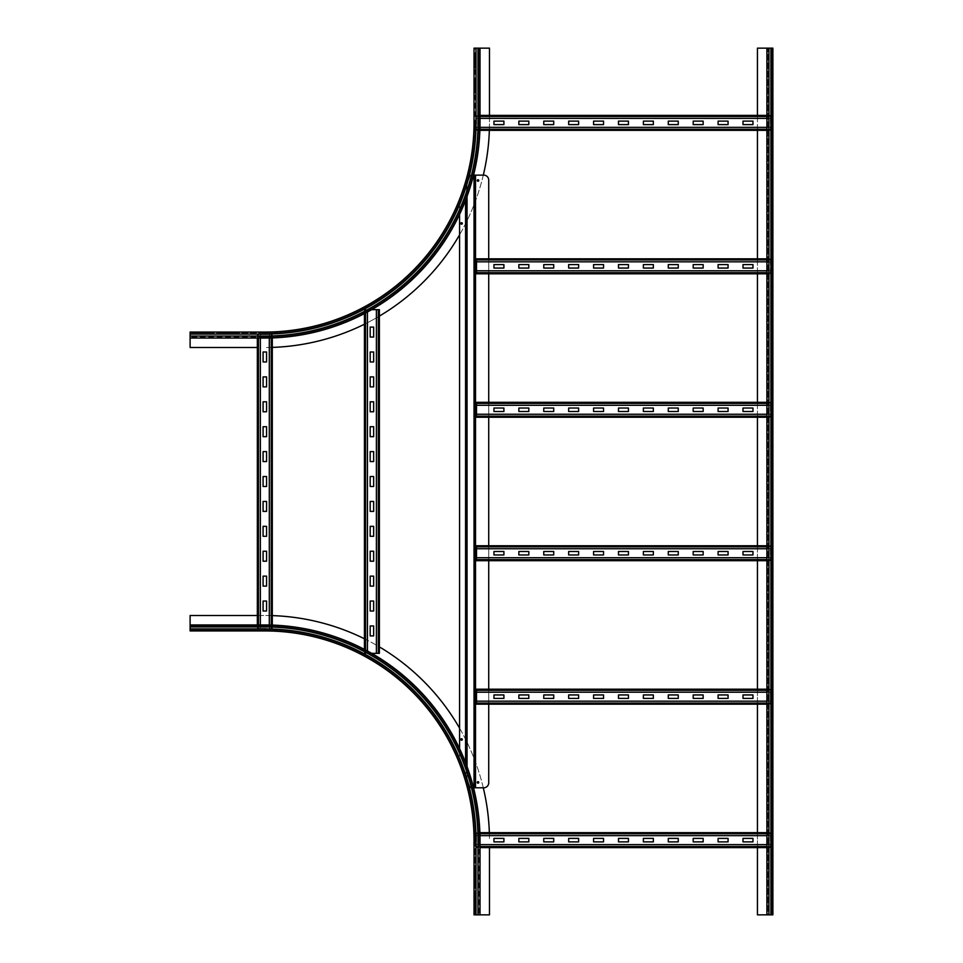 <?xml version="1.0" encoding="UTF-8"?>
<svg xmlns="http://www.w3.org/2000/svg" width="963" height="963" viewBox="0 0 963 963"><rect width="100%" height="100%" fill="white"/><g stroke="black" fill="none" stroke-linecap="round" stroke-linejoin="round"><path stroke-width="0.72" stroke-dasharray="4.82 3.61" d="M219.997 333.066L234.936 333.066L219.997 333.066L234.936 333.066L219.997 333.066L219.997 332.066L234.936 332.066L219.997 332.066L219.997 333.066L219.997 332.066L234.936 332.066L234.936 333.066L234.936 332.066L219.997 332.066L219.997 333.066M195.092 333.066L210.03 333.066L195.092 333.066L210.03 333.066L195.092 333.066L195.092 332.066L210.03 332.066L195.092 332.066L195.092 333.066L195.092 332.066L210.03 332.066L210.03 333.066L210.03 332.066L195.092 332.066L195.092 333.066M234.936 332.066L234.936 333.066L234.936 332.066M210.03 332.066L210.03 333.066L210.03 332.066M475.024 78.039L475.024 92.978L475.024 78.039L475.024 92.978L475.024 78.039L474.025 78.039L474.025 92.978L474.025 78.039L475.024 78.039L474.025 78.039L474.025 92.978L475.024 92.978L474.025 92.978L474.025 78.039L475.024 78.039M475.024 53.134L475.024 68.072L475.024 53.134L475.024 68.072L475.024 53.134L474.025 53.134L474.025 68.072L474.025 53.134L475.024 53.134L474.025 53.134L474.025 68.072L475.024 68.072L474.025 68.072L474.025 53.134L475.024 53.134M474.025 92.978L475.024 92.978L474.025 92.978M190.108 336.051L190.108 338.049L190.108 334.065L190.108 336.051L264.825 336.051L264.825 337.05L190.108 337.05L264.825 337.05A214.183 214.183 0 0 0 479.008 122.867A214.183 214.183 0 0 1 264.825 337.05A214.183 214.183 0 0 0 479.008 122.867L479.008 48.15L474.025 48.15L474.025 122.867A209.2 209.2 0 0 1 264.825 332.066L190.108 332.066L190.108 347.511L257.35 347.511M264.825 333.066L190.108 333.066L264.825 333.066L264.825 334.065L190.108 334.065L264.825 334.065L264.825 333.066A210.199 210.199 0 0 0 475.024 122.867A210.199 210.199 0 0 1 264.825 333.066A210.199 210.199 0 0 0 475.024 122.867L475.024 48.15L480.007 48.15L480.007 122.867A215.182 215.182 0 0 1 264.825 338.049L190.108 338.049M474.025 68.072L475.024 68.072L474.025 68.072M489.469 115.391L489.469 122.867A224.644 224.644 0 0 1 264.825 347.511A224.644 224.644 0 0 0 272.3 347.39M475.024 122.867L476.023 122.867L475.024 122.867L475.024 48.15L489.469 48.15L489.469 122.867A224.644 224.644 0 0 1 489.348 130.342M483.306 175.134A224.644 224.644 0 0 1 459.58 234.828M379.386 316.105A224.644 224.644 0 0 1 364.447 324.218M264.825 336.051A213.184 213.184 0 0 0 478.009 122.867L479.008 122.867L479.008 48.15M475.024 884.961L475.024 870.022L475.024 884.961L475.024 870.022L475.024 884.961L474.025 884.961L474.025 870.022L474.025 884.961L475.024 884.961L474.025 884.961L474.025 870.022L475.024 870.022L474.025 870.022L474.025 884.961L475.024 884.961M475.024 909.866L475.024 894.928L475.024 909.866L475.024 894.928L475.024 909.866L474.025 909.866L474.025 894.928L474.025 909.866L475.024 909.866L474.025 909.866L474.025 894.928L475.024 894.928L474.025 894.928L474.025 909.866L475.024 909.866M474.025 870.022L475.024 870.022L474.025 870.022M474.025 894.928L475.024 894.928L474.025 894.928M219.997 629.934L234.936 629.934L219.997 629.934L234.936 629.934L219.997 629.934L219.997 630.934L234.936 630.934L219.997 630.934L219.997 629.934L219.997 630.934L234.936 630.934L234.936 629.934L234.936 630.934L219.997 630.934L219.997 629.934M195.092 629.934L210.03 629.934L195.092 629.934L210.03 629.934L195.092 629.934L195.092 630.934L210.03 630.934L195.092 630.934L195.092 629.934L195.092 630.934L210.03 630.934L210.03 629.934L210.03 630.934L195.092 630.934L195.092 629.934M234.936 630.934L234.936 629.934L234.936 630.934M478.009 914.85L480.007 914.85L476.023 914.85L478.009 914.85L478.009 840.133L479.008 840.133L479.008 914.85L479.008 840.133A214.183 214.183 0 0 0 264.825 625.95A214.183 214.183 0 0 1 479.008 840.133A214.183 214.183 0 0 0 264.825 625.95L190.108 625.95L190.108 630.934L264.825 630.934L264.825 628.935A211.198 211.198 0 0 1 476.023 840.133L476.023 914.85L475.024 914.85L489.469 914.85L489.469 847.609M475.024 840.133L475.024 914.85L475.024 840.133L476.023 840.133L475.024 840.133A210.199 210.199 0 0 0 264.825 629.934A210.199 210.199 0 0 1 475.024 840.133A210.199 210.199 0 0 0 264.825 629.934L190.108 629.934L190.108 624.951L264.825 624.951A215.182 215.182 0 0 1 480.007 840.133L480.007 914.85M264.825 629.934L190.108 629.934L190.108 628.935L264.825 628.935L264.825 629.934L264.825 628.935A211.198 211.198 0 0 1 476.023 840.133L474.025 840.133L474.025 914.85L476.023 914.85L476.023 840.133L476.023 914.85M210.03 630.934L210.03 629.934L210.03 630.934M257.35 615.489L264.825 615.489A224.644 224.644 0 0 1 489.469 840.133A224.644 224.644 0 0 0 489.348 832.658M476.023 840.133A211.198 211.198 0 0 0 264.825 628.935L190.108 628.935L190.108 615.489L264.825 615.489A224.644 224.644 0 0 1 272.3 615.61M364.447 638.782A224.644 224.644 0 0 1 379.386 646.895M459.58 728.172A224.644 224.644 0 0 1 483.282 787.794M478.009 840.133A213.184 213.184 0 0 0 264.825 626.949L264.825 625.95L190.108 625.95M771.893 92.978L771.893 78.039L771.893 92.978L771.893 78.039L771.893 92.978L772.892 92.978L771.893 92.978L772.892 92.978L772.892 78.039L771.893 78.039L772.892 78.039L772.892 92.978L771.893 92.978M771.893 68.072L771.893 53.134L771.893 68.072L771.893 53.134L771.893 68.072L772.892 68.072L771.893 68.072L772.892 68.072L772.892 53.134L772.892 68.072L771.893 68.072M772.892 53.134L771.893 53.134L772.892 53.134L772.892 68.072L772.892 53.134L771.893 53.134L772.892 53.134M772.892 78.039L771.893 78.039L772.892 78.039L772.892 92.978M772.892 884.961L771.893 884.961L771.893 870.022L771.893 884.961L771.893 870.022L771.893 884.961L772.892 884.961L772.892 870.022L771.893 870.022L772.892 870.022L772.892 884.961L771.893 884.961L772.892 884.961L772.892 870.022L771.893 870.022L772.892 870.022M771.893 909.866L771.893 894.928L771.893 909.866L771.893 894.928L771.893 909.866L772.892 909.866L772.892 894.928L772.892 909.866L771.893 909.866L772.892 909.866L772.892 894.928L771.893 894.928L772.892 894.928L772.892 909.866L771.893 909.866M772.892 894.928L771.893 894.928L772.892 894.928M767.908 48.15L770.894 48.15L770.894 914.85L770.894 48.15L771.893 48.15L771.893 914.85L757.448 914.85L757.448 48.15L772.892 48.15L766.909 48.15L767.908 48.15L767.908 914.85L772.892 914.85L772.892 48.15L771.893 48.15L771.893 914.85L766.909 914.85L766.909 48.15L767.908 48.15L767.908 914.85M757.448 847.609L757.448 832.658M757.448 704.158L757.448 689.207M757.448 560.695L757.448 545.756M757.448 417.244L757.448 402.305M757.448 273.793L757.448 258.842M757.448 130.342L757.448 115.391M728.064 121.121L718.097 121.121L718.097 124.612L728.064 124.612L728.064 121.121M703.159 121.121L693.191 121.121L693.191 124.612L703.159 124.612L703.159 121.121M678.253 121.121L668.286 121.121L668.286 124.612L678.253 124.612L678.253 121.121M653.347 121.121L643.38 121.121L643.38 124.612L653.347 124.612L653.347 121.121M628.442 121.121L618.475 121.121L618.475 124.612L628.442 124.612L628.442 121.121M603.536 121.121L593.569 121.121L593.569 124.612L603.536 124.612L603.536 121.121M578.631 121.121L568.664 121.121L568.664 124.612L578.631 124.612L578.631 121.121M553.725 121.121L543.758 121.121L543.758 124.612L553.725 124.612L553.725 121.121M528.819 121.121L518.852 121.121L518.852 124.612L528.819 124.612L528.819 121.121M752.97 121.121L743.003 121.121L743.003 124.612L752.97 124.612L752.97 121.121M503.914 121.121L493.947 121.121L493.947 124.612L503.914 124.612L503.914 121.121M766.909 115.391L770.4 115.391L770.4 116.138L476.516 116.475L476.516 115.391L476.516 129.596L476.516 115.391L770.4 115.391L770.4 130.342L770.4 129.319L770.4 130.342L766.909 130.342L770.4 130.342L770.4 127.405L476.516 127.405L476.516 129.319L476.516 127.405M766.909 129.259L770.4 129.259L770.4 127.405M770.4 118.317L770.4 116.415L476.516 116.391L476.516 118.317L770.4 118.377L770.4 115.391L770.4 129.343L476.516 129.319L476.516 130.342L476.516 129.596L770.4 129.596L476.516 129.596L476.516 130.342L476.516 129.259L479.911 129.259M476.516 130.342L479.875 130.342L476.516 130.342M770.4 127.345L766.909 127.345M479.959 127.345L476.516 127.345M766.909 116.475L476.516 116.138L476.516 115.391L480.007 115.391M480.007 118.377L476.516 118.317M476.516 118.377L476.516 116.475L480.007 116.475M770.4 118.377L766.909 118.377M728.064 264.572L718.097 264.572L718.097 268.063L728.064 268.063L728.064 264.572M703.159 264.572L693.191 264.572L693.191 268.063L703.159 268.063L703.159 264.572M678.253 264.572L668.286 264.572L668.286 268.063L678.253 268.063L678.253 264.572M653.347 264.572L643.38 264.572L643.38 268.063L653.347 268.063L653.347 264.572M628.442 264.572L618.475 264.572L618.475 268.063L628.442 268.063L628.442 264.572M603.536 264.572L593.569 264.572L593.569 268.063L603.536 268.063L603.536 264.572M578.631 264.572L568.664 264.572L568.664 268.063L578.631 268.063L578.631 264.572M553.725 264.572L543.758 264.572L543.758 268.063L553.725 268.063L553.725 264.572M528.819 264.572L518.852 264.572L518.852 268.063L528.819 268.063L528.819 264.572M752.97 264.572L743.003 264.572L743.003 268.063L752.97 268.063L752.97 264.572M503.914 264.572L493.947 264.572L493.947 268.063L503.914 268.063L503.914 264.572M766.909 273.793L770.4 273.793L770.4 270.868L476.516 270.868L476.516 272.71M766.909 272.71L770.4 272.71L770.4 270.868M766.909 258.842L770.4 258.842L770.4 259.601L476.516 259.601L476.516 261.84L476.516 258.842L770.4 258.842L770.4 273.793L770.4 273.047L476.516 272.794L476.516 273.793L770.4 273.793L770.4 273.047L476.516 273.047L476.516 273.793L476.516 270.868M770.4 270.808L766.909 270.808M770.4 259.841L770.4 272.794L476.516 272.794L476.516 259.841L770.4 259.841L476.516 259.841L476.516 258.842L476.516 259.601L770.4 259.841M476.516 261.78L770.4 261.78L770.4 258.842L770.4 259.866L476.516 259.926M770.4 261.78L770.4 259.866L766.909 259.926M770.4 261.84L766.909 261.84M728.064 408.035L718.097 408.035L718.097 411.514L728.064 411.514L728.064 408.035M703.159 408.035L693.191 408.035L693.191 411.514L703.159 411.514L703.159 408.035M678.253 408.035L668.286 408.035L668.286 411.514L678.253 411.514L678.253 408.035M653.347 408.035L643.38 408.035L643.38 411.514L653.347 411.514L653.347 408.035M628.442 408.035L618.475 408.035L618.475 411.514L628.442 411.514L628.442 408.035M603.536 408.035L593.569 408.035L593.569 411.514L603.536 411.514L603.536 408.035M578.631 408.035L568.664 408.035L568.664 411.514L578.631 411.514L578.631 408.035M553.725 408.035L543.758 408.035L543.758 411.514L553.725 411.514L553.725 408.035M528.819 408.035L518.852 408.035L518.852 411.514L528.819 411.514L528.819 408.035M752.97 408.035L743.003 408.035L743.003 411.514L752.97 411.514L752.97 408.035M503.914 408.035L493.947 408.035L493.947 411.514L503.914 411.514L503.914 408.035M766.909 417.244L770.4 417.244L770.4 414.319L476.516 414.319L476.516 416.172M766.909 416.172L770.4 416.172L770.4 414.319M476.516 405.23L476.516 403.292L476.516 405.23L770.4 405.23L770.4 402.305L766.909 402.305L770.4 402.305L770.4 417.244L770.4 416.498L476.516 416.245L476.516 417.244L770.4 417.244L770.4 416.498L476.516 416.498L476.516 417.244L476.516 414.319M770.4 414.259L766.909 414.259M770.4 405.23L770.4 416.245L476.516 416.245L476.516 403.377M766.909 403.377L476.516 403.292L770.4 403.052L476.516 403.052L476.516 402.305M770.4 405.291L766.909 405.291M728.064 551.486L718.097 551.486L718.097 554.965L728.064 554.965L728.064 551.486M703.159 551.486L693.191 551.486L693.191 554.965L703.159 554.965L703.159 551.486M678.253 551.486L668.286 551.486L668.286 554.965L678.253 554.965L678.253 551.486M653.347 551.486L643.38 551.486L643.38 554.965L653.347 554.965L653.347 551.486M628.442 551.486L618.475 551.486L618.475 554.965L628.442 554.965L628.442 551.486M603.536 551.486L593.569 551.486L593.569 554.965L603.536 554.965L603.536 551.486M578.631 551.486L568.664 551.486L568.664 554.965L578.631 554.965L578.631 551.486M553.725 551.486L543.758 551.486L543.758 554.965L553.725 554.965L553.725 551.486M528.819 551.486L518.852 551.486L518.852 554.965L528.819 554.965L528.819 551.486M752.97 551.486L743.003 551.486L743.003 554.965L752.97 554.965L752.97 551.486M503.914 551.486L493.947 551.486L493.947 554.965L503.914 554.965L503.914 551.486M766.909 560.695L770.4 560.695L770.4 557.77L476.516 557.77L476.516 559.623M766.909 559.623L770.4 559.623L770.4 557.77M476.516 548.681L476.516 546.755L476.516 548.681L770.4 548.681L770.4 545.756L766.909 545.756L770.4 545.756L770.4 560.695L770.4 559.948L476.516 559.708L476.516 560.695L770.4 560.695L770.4 559.948L476.516 559.948L476.516 560.695L476.516 557.77M770.4 557.709L766.909 557.709M770.4 548.681L770.4 559.708L476.516 559.708L476.516 546.828M766.909 546.828L476.516 546.755L770.4 546.503L476.516 546.503L476.516 545.756M770.4 548.741L766.909 548.741M728.064 694.937L718.097 694.937L718.097 698.428L728.064 698.428L728.064 694.937M703.159 694.937L693.191 694.937L693.191 698.428L703.159 698.428L703.159 694.937M678.253 694.937L668.286 694.937L668.286 698.428L678.253 698.428L678.253 694.937M653.347 694.937L643.38 694.937L643.38 698.428L653.347 698.428L653.347 694.937M628.442 694.937L618.475 694.937L618.475 698.428L628.442 698.428L628.442 694.937M603.536 694.937L593.569 694.937L593.569 698.428L603.536 698.428L603.536 694.937M578.631 694.937L568.664 694.937L568.664 698.428L578.631 698.428L578.631 694.937M553.725 694.937L543.758 694.937L543.758 698.428L553.725 698.428L553.725 694.937M528.819 694.937L518.852 694.937L518.852 698.428L528.819 698.428L528.819 694.937M752.97 694.937L743.003 694.937L743.003 698.428L752.97 698.428L752.97 694.937M503.914 694.937L493.947 694.937L493.947 698.428L503.914 698.428L503.914 694.937M766.909 689.207L770.4 689.207L770.4 689.953L476.516 689.953L476.516 689.207L476.516 692.192L476.516 689.207L770.4 689.207L770.4 704.158L766.909 704.158L770.4 704.158L770.4 701.22L476.516 701.22L476.516 703.074M766.909 703.074L770.4 703.074L770.4 701.22M476.516 692.132L770.4 692.132L770.4 704.158L770.4 703.134L476.516 703.134L476.516 704.158L476.516 701.22M770.4 692.132L770.4 689.953L476.516 689.953L476.516 703.399L770.4 703.399L476.516 703.399L476.516 704.158M770.4 701.16L766.909 701.16M766.909 690.29L476.516 690.29M770.4 692.192L766.909 692.192M728.064 838.388L718.097 838.388L718.097 841.879L728.064 841.879L728.064 838.388M703.159 838.388L693.191 838.388L693.191 841.879L703.159 841.879L703.159 838.388M678.253 838.388L668.286 838.388L668.286 841.879L678.253 841.879L678.253 838.388M653.347 838.388L643.38 838.388L643.38 841.879L653.347 841.879L653.347 838.388M628.442 838.388L618.475 838.388L618.475 841.879L628.442 841.879L628.442 838.388M603.536 838.388L593.569 838.388L593.569 841.879L603.536 841.879L603.536 838.388M578.631 838.388L568.664 838.388L568.664 841.879L578.631 841.879L578.631 838.388M553.725 838.388L543.758 838.388L543.758 841.879L553.725 841.879L553.725 838.388M528.819 838.388L518.852 838.388L518.852 841.879L528.819 841.879L528.819 838.388M752.97 838.388L743.003 838.388L743.003 841.879L752.97 841.879L752.97 838.388M503.914 838.388L493.947 838.388L493.947 841.879L503.914 841.879L503.914 838.388M766.909 832.658L770.4 832.658L770.4 833.404L476.516 833.741L476.516 832.658L476.516 846.862L476.516 832.658L770.4 832.658L770.4 847.609L770.4 846.585L770.4 847.609L766.909 847.609L770.4 847.609L770.4 844.683L476.516 844.683L476.516 846.585L476.516 844.683M766.909 846.525L770.4 846.525L770.4 844.683M770.4 835.595L770.4 833.681L476.516 833.657L476.516 835.595L770.4 835.655L770.4 832.658L770.4 846.609L476.516 846.585L476.516 847.609L476.516 846.862L770.4 846.862L476.516 846.862L476.516 847.609L476.516 846.525L480.007 846.525M476.516 847.609L480.007 847.609L476.516 847.609M770.4 844.623L766.909 844.623M480.007 844.623L476.516 844.623M766.909 833.741L476.516 833.404L476.516 832.658L479.875 832.658M479.959 835.655L476.516 835.595M476.516 835.655L476.516 833.741L479.911 833.741M770.4 835.655L766.909 835.655M263.08 376.894L263.08 386.861L266.57 386.861L266.57 376.894L263.08 376.894M263.08 401.8L263.08 411.767L266.57 411.767L266.57 401.8L263.08 401.8M263.08 426.705L263.08 436.672L266.57 436.672L266.57 426.705L263.08 426.705M263.08 451.611L263.08 461.578L266.57 461.578L266.57 451.611L263.08 451.611M263.08 476.516L263.08 486.484L266.57 486.484L266.57 476.516L263.08 476.516M263.08 501.422L263.08 511.389L266.57 511.389L266.57 501.422L263.08 501.422M263.08 526.328L263.08 536.295L266.57 536.295L266.57 526.328L263.08 526.328M263.08 551.233L263.08 561.2L266.57 561.2L266.57 551.233L263.08 551.233M263.08 576.139L263.08 586.106L266.57 586.106L266.57 576.139L263.08 576.139M263.08 351.989L263.08 361.956L266.57 361.956L266.57 351.989L263.08 351.989M263.08 601.044L263.08 611.011L266.57 611.011L266.57 601.044L263.08 601.044M260.287 334.558L272.3 334.558L271.277 334.558L271.277 628.442L258.096 628.442L260.287 628.442L260.347 334.558L257.35 334.558L257.35 338.049L257.35 334.558L272.3 334.558L272.3 337.917L272.3 334.558L269.363 334.558L269.363 628.442L271.277 628.442L269.363 628.442M271.217 337.953L271.217 334.558L269.363 334.558M258.433 338.049L258.433 628.442L257.35 628.442L258.096 628.442L258.096 334.558L258.096 628.442L257.35 628.442L272.3 628.442L271.554 628.442L271.554 334.558L271.554 628.442L272.3 628.442L271.217 628.442L271.217 625.047M272.3 628.442L272.3 625.083L272.3 628.442M269.303 334.558L269.303 338.001M269.303 624.999L269.303 628.442M257.35 628.442L257.35 624.951L257.35 628.442M260.347 624.951L260.287 628.442M260.347 628.442L258.433 628.442L258.433 624.951M260.347 334.558L260.347 338.049M370.177 351.989L370.177 361.956L373.656 361.956L373.656 351.989L370.177 351.989M370.177 376.894L370.177 386.861L373.656 386.861L373.656 376.894L370.177 376.894M370.177 401.8L370.177 411.767L373.656 411.767L373.656 401.8L370.177 401.8M370.177 426.705L370.177 436.672L373.656 436.672L373.656 426.705L370.177 426.705M370.177 451.611L370.177 461.578L373.656 461.578L373.656 451.611L370.177 451.611M370.177 476.516L370.177 486.484L373.656 486.484L373.656 476.516L370.177 476.516M370.177 501.422L370.177 511.389L373.656 511.389L373.656 501.422L370.177 501.422M370.177 526.328L370.177 536.295L373.656 536.295L373.656 526.328L370.177 526.328M370.177 551.233L370.177 561.2L373.656 561.2L373.656 551.233L370.177 551.233M370.177 576.139L370.177 586.106L373.656 586.106L373.656 576.139L370.177 576.139M370.177 601.044L370.177 611.011L373.656 611.011L373.656 601.044L370.177 601.044M370.177 327.083L370.177 337.05L373.656 337.05L373.656 327.083L370.177 327.083M370.177 625.95L370.177 635.917L373.656 635.917L373.656 625.95L370.177 625.95M378.315 309.653L376.461 309.653L376.461 653.347L378.315 653.347M371.658 653.347L365.446 653.347L367.372 653.347L367.433 309.653L364.447 309.653L364.447 313.601L364.447 309.653L379.386 309.653L378.64 309.653L378.64 653.347L379.386 653.347L379.386 309.653L376.461 309.653M367.372 309.653L365.459 309.653L365.519 653.347L364.447 653.347L365.194 653.347L365.194 309.653L364.447 309.653L365.194 309.653L365.459 653.347L364.447 653.347L376.461 653.347M378.64 309.653L378.64 653.347L379.386 653.347L378.387 653.347L378.64 309.653M365.519 313.035L365.459 309.653L371.658 309.653M364.447 653.347L364.447 649.399L364.447 653.347M367.433 651L367.372 653.347M367.433 653.347L365.519 653.347L365.519 649.965M367.433 309.653L367.433 312M477.263 782.413A0.746 0.746 0 0 0 478.382 783.063A0.746 0.746 0 0 0 478.382 781.763A0.746 0.746 0 0 0 477.263 782.413M477.263 180.502A0.746 0.746 0 0 0 478.382 181.152A0.746 0.746 0 0 0 478.382 179.864A0.746 0.746 0 0 0 477.263 180.502M460.832 223.44A0.746 0.746 0 0 0 461.951 224.09A0.746 0.746 0 0 0 461.951 222.802A0.746 0.746 0 0 0 460.832 223.44M460.832 739.476A0.746 0.746 0 0 0 461.951 740.126A0.746 0.746 0 0 0 461.951 738.838A0.746 0.746 0 0 0 460.832 739.476M483.739 787.794A4.984 4.984 0 0 0 488.723 782.811L488.723 180.105A4.984 4.984 0 0 0 483.739 175.134L474.53 175.134L474.53 787.794L483.739 787.794M488.723 258.842L488.723 273.793M488.723 402.305L488.723 417.244M488.723 545.756L488.723 560.695M488.723 689.207L488.723 704.158M459.58 214.364L459.58 205.011L465.562 188.892L459.58 205.011L459.58 757.905L466.561 777.069L459.58 757.905L459.58 748.636M466.056 199.076L466.056 777.069L470.462 787.794L467.055 779.741L467.055 183.187L466.056 185.859L470.462 175.134L467.055 183.187L467.055 196.392M466.056 763.924L466.561 185.859L467.055 766.608M473.543 787.794L470.462 787.794L474.025 787.794L474.025 175.134L470.462 175.134L473.567 175.134M474.025 787.794L475.024 175.134M474.025 175.134L475.024 787.794M474.025 122.867L476.023 122.867L476.023 48.15L476.023 122.867A211.198 211.198 0 0 1 264.825 334.065L190.108 334.065M264.825 334.065A211.198 211.198 0 0 0 476.023 122.867A211.198 211.198 0 0 1 264.825 334.065L264.825 332.066M478.009 122.867L478.009 48.15M476.023 122.867L476.023 48.15M264.825 626.949L190.108 626.949M264.825 628.935L190.108 628.935M768.907 48.15L768.907 914.85M770.894 48.15L770.894 914.85M476.516 129.343L770.4 129.343L476.516 129.343M476.516 116.391L770.4 116.391L476.516 116.415M476.516 403.292L770.4 403.292L476.516 403.316M476.516 546.755L770.4 546.755L476.516 546.767M476.516 703.159L770.4 703.159L476.516 703.159M476.516 690.206L770.4 690.206L476.516 690.23M476.516 846.609L770.4 846.609L476.516 846.609M476.516 833.657L770.4 833.657L476.516 833.681M271.301 628.442L271.301 334.558L271.301 628.442M258.349 334.558L258.349 628.442L258.349 334.558M378.375 309.653L378.375 653.347L378.387 309.653M365.446 653.347L365.446 309.653L365.459 653.347M465.562 762.624L465.562 200.376M475.517 787.794L475.517 175.134"/><path stroke-width="1.44" d="M257.35 347.511L190.108 347.511L190.108 332.066L264.825 332.066L264.825 334.065L190.108 334.065M476.023 48.15L476.023 122.867L474.025 122.867A209.2 209.2 0 0 1 264.825 332.066A209.2 209.2 0 0 0 474.025 122.867L474.025 48.15L480.007 48.15L480.007 122.867A215.182 215.182 0 0 1 264.825 338.049L190.108 338.049M489.348 130.342A224.644 224.644 0 0 1 483.306 175.134M459.58 234.828A224.644 224.644 0 0 1 379.386 316.105M364.447 324.218A224.644 224.644 0 0 1 272.3 347.39M480.007 48.15L489.469 48.15L489.469 115.391M489.469 847.609L489.469 914.85L474.025 914.85L474.025 840.133L476.023 840.133L476.023 914.85M474.025 840.133A209.2 209.2 0 0 0 264.825 630.934A209.2 209.2 0 0 1 474.025 840.133A209.2 209.2 0 0 0 264.825 630.934L190.108 630.934L190.108 624.951L264.825 624.951A215.182 215.182 0 0 1 480.007 840.133L480.007 914.85M272.3 615.61A224.644 224.644 0 0 1 364.447 638.782M379.386 646.895A224.644 224.644 0 0 1 459.58 728.172M483.282 787.794A224.644 224.644 0 0 1 489.348 832.658M190.108 624.951L190.108 615.489L257.35 615.489M772.892 78.039L772.892 92.978M772.892 870.022L772.892 884.961M766.909 914.85L766.909 48.15L772.892 48.15L772.892 914.85L757.448 914.85L757.448 847.609M757.448 115.391L757.448 48.15L766.909 48.15M757.448 832.658L757.448 704.158M757.448 689.207L757.448 560.695M757.448 545.756L757.448 417.244M757.448 402.305L757.448 273.793M757.448 258.842L757.448 130.342M718.097 121.121L728.064 121.121L728.064 124.612L718.097 124.612L718.097 121.121M693.191 121.121L703.159 121.121L703.159 124.612L693.191 124.612L693.191 121.121M668.286 121.121L678.253 121.121L678.253 124.612L668.286 124.612L668.286 121.121M643.38 121.121L653.347 121.121L653.347 124.612L643.38 124.612L643.38 121.121M618.475 121.121L628.442 121.121L628.442 124.612L618.475 124.612L618.475 121.121M593.569 121.121L603.536 121.121L603.536 124.612L593.569 124.612L593.569 121.121M568.664 121.121L578.631 121.121L578.631 124.612L568.664 124.612L568.664 121.121M543.758 121.121L553.725 121.121L553.725 124.612L543.758 124.612L543.758 121.121M518.852 121.121L528.819 121.121L528.819 124.612L518.852 124.612L518.852 121.121M743.003 121.121L752.97 121.121L752.97 124.612L743.003 124.612L743.003 121.121M493.947 121.121L503.914 121.121L503.914 124.612L493.947 124.612L493.947 121.121M479.875 130.342L766.909 130.342L479.875 130.342M766.909 127.345L479.959 127.345M480.007 115.391L766.909 115.391M766.909 118.377L480.007 118.377M718.097 264.572L728.064 264.572L728.064 268.063L718.097 268.063L718.097 264.572M693.191 264.572L703.159 264.572L703.159 268.063L693.191 268.063L693.191 264.572M668.286 264.572L678.253 264.572L678.253 268.063L668.286 268.063L668.286 264.572M643.38 264.572L653.347 264.572L653.347 268.063L643.38 268.063L643.38 264.572M618.475 264.572L628.442 264.572L628.442 268.063L618.475 268.063L618.475 264.572M593.569 264.572L603.536 264.572L603.536 268.063L593.569 268.063L593.569 264.572M568.664 264.572L578.631 264.572L578.631 268.063L568.664 268.063L568.664 264.572M543.758 264.572L553.725 264.572L553.725 268.063L543.758 268.063L543.758 264.572M518.852 264.572L528.819 264.572L528.819 268.063L518.852 268.063L518.852 264.572M743.003 264.572L752.97 264.572L752.97 268.063L743.003 268.063L743.003 264.572M493.947 264.572L503.914 264.572L503.914 268.063L493.947 268.063L493.947 264.572M766.909 273.793L476.516 273.793L476.516 258.842L766.909 258.842M766.909 270.808L476.516 270.808M766.909 261.84L476.516 261.84M718.097 408.035L728.064 408.035L728.064 411.514L718.097 411.514L718.097 408.035M693.191 408.035L703.159 408.035L703.159 411.514L693.191 411.514L693.191 408.035M668.286 408.035L678.253 408.035L678.253 411.514L668.286 411.514L668.286 408.035M643.38 408.035L653.347 408.035L653.347 411.514L643.38 411.514L643.38 408.035M618.475 408.035L628.442 408.035L628.442 411.514L618.475 411.514L618.475 408.035M593.569 408.035L603.536 408.035L603.536 411.514L593.569 411.514L593.569 408.035M568.664 408.035L578.631 408.035L578.631 411.514L568.664 411.514L568.664 408.035M543.758 408.035L553.725 408.035L553.725 411.514L543.758 411.514L543.758 408.035M518.852 408.035L528.819 408.035L528.819 411.514L518.852 411.514L518.852 408.035M743.003 408.035L752.97 408.035L752.97 411.514L743.003 411.514L743.003 408.035M493.947 408.035L503.914 408.035L503.914 411.514L493.947 411.514L493.947 408.035M766.909 417.244L476.516 417.244L476.516 402.305L766.909 402.305L476.516 402.305M766.909 414.259L476.516 414.259M766.909 405.291L476.516 405.291M718.097 551.486L728.064 551.486L728.064 554.965L718.097 554.965L718.097 551.486M693.191 551.486L703.159 551.486L703.159 554.965L693.191 554.965L693.191 551.486M668.286 551.486L678.253 551.486L678.253 554.965L668.286 554.965L668.286 551.486M643.38 551.486L653.347 551.486L653.347 554.965L643.38 554.965L643.38 551.486M618.475 551.486L628.442 551.486L628.442 554.965L618.475 554.965L618.475 551.486M593.569 551.486L603.536 551.486L603.536 554.965L593.569 554.965L593.569 551.486M568.664 551.486L578.631 551.486L578.631 554.965L568.664 554.965L568.664 551.486M543.758 551.486L553.725 551.486L553.725 554.965L543.758 554.965L543.758 551.486M518.852 551.486L528.819 551.486L528.819 554.965L518.852 554.965L518.852 551.486M743.003 551.486L752.97 551.486L752.97 554.965L743.003 554.965L743.003 551.486M493.947 551.486L503.914 551.486L503.914 554.965L493.947 554.965L493.947 551.486M766.909 560.695L476.516 560.695L476.516 545.756L766.909 545.756L476.516 545.756M766.909 557.709L476.516 557.709M766.909 548.741L476.516 548.741M718.097 694.937L728.064 694.937L728.064 698.428L718.097 698.428L718.097 694.937M693.191 694.937L703.159 694.937L703.159 698.428L693.191 698.428L693.191 694.937M668.286 694.937L678.253 694.937L678.253 698.428L668.286 698.428L668.286 694.937M643.38 694.937L653.347 694.937L653.347 698.428L643.38 698.428L643.38 694.937M618.475 694.937L628.442 694.937L628.442 698.428L618.475 698.428L618.475 694.937M593.569 694.937L603.536 694.937L603.536 698.428L593.569 698.428L593.569 694.937M568.664 694.937L578.631 694.937L578.631 698.428L568.664 698.428L568.664 694.937M543.758 694.937L553.725 694.937L553.725 698.428L543.758 698.428L543.758 694.937M518.852 694.937L528.819 694.937L528.819 698.428L518.852 698.428L518.852 694.937M743.003 694.937L752.97 694.937L752.97 698.428L743.003 698.428L743.003 694.937M493.947 694.937L503.914 694.937L503.914 698.428L493.947 698.428L493.947 694.937M476.516 704.158L766.909 704.158L476.516 704.158L476.516 689.207L766.909 689.207M766.909 701.16L476.516 701.16M766.909 692.192L476.516 692.192M718.097 838.388L728.064 838.388L728.064 841.879L718.097 841.879L718.097 838.388M693.191 838.388L703.159 838.388L703.159 841.879L693.191 841.879L693.191 838.388M668.286 838.388L678.253 838.388L678.253 841.879L668.286 841.879L668.286 838.388M643.38 838.388L653.347 838.388L653.347 841.879L643.38 841.879L643.38 838.388M618.475 838.388L628.442 838.388L628.442 841.879L618.475 841.879L618.475 838.388M593.569 838.388L603.536 838.388L603.536 841.879L593.569 841.879L593.569 838.388M568.664 838.388L578.631 838.388L578.631 841.879L568.664 841.879L568.664 838.388M543.758 838.388L553.725 838.388L553.725 841.879L543.758 841.879L543.758 838.388M518.852 838.388L528.819 838.388L528.819 841.879L518.852 841.879L518.852 838.388M743.003 838.388L752.97 838.388L752.97 841.879L743.003 841.879L743.003 838.388M493.947 838.388L503.914 838.388L503.914 841.879L493.947 841.879L493.947 838.388M480.007 847.609L766.909 847.609L480.007 847.609M766.909 844.623L480.007 844.623M479.875 832.658L766.909 832.658M766.909 835.655L479.959 835.655M263.08 386.861L263.08 376.894L266.57 376.894L266.57 386.861L263.08 386.861M263.08 411.767L263.08 401.8L266.57 401.8L266.57 411.767L263.08 411.767M263.08 436.672L263.08 426.705L266.57 426.705L266.57 436.672L263.08 436.672M263.08 461.578L263.08 451.611L266.57 451.611L266.57 461.578L263.08 461.578M263.08 486.484L263.08 476.516L266.57 476.516L266.57 486.484L263.08 486.484M263.08 511.389L263.08 501.422L266.57 501.422L266.57 511.389L263.08 511.389M263.08 536.295L263.08 526.328L266.57 526.328L266.57 536.295L263.08 536.295M263.08 561.2L263.08 551.233L266.57 551.233L266.57 561.2L263.08 561.2M263.08 586.106L263.08 576.139L266.57 576.139L266.57 586.106L263.08 586.106M263.08 361.956L263.08 351.989L266.57 351.989L266.57 361.956L263.08 361.956M263.08 611.011L263.08 601.044L266.57 601.044L266.57 611.011L263.08 611.011M272.3 625.083L272.3 337.917L272.3 625.083M269.303 338.001L269.303 624.999M257.35 624.951L257.35 338.049L257.35 624.951M260.347 338.049L260.347 624.951M370.177 361.956L370.177 351.989L373.656 351.989L373.656 361.956L370.177 361.956M370.177 386.861L370.177 376.894L373.656 376.894L373.656 386.861L370.177 386.861M370.177 411.767L370.177 401.8L373.656 401.8L373.656 411.767L370.177 411.767M370.177 436.672L370.177 426.705L373.656 426.705L373.656 436.672L370.177 436.672M370.177 461.578L370.177 451.611L373.656 451.611L373.656 461.578L370.177 461.578M370.177 486.484L370.177 476.516L373.656 476.516L373.656 486.484L370.177 486.484M370.177 511.389L370.177 501.422L373.656 501.422L373.656 511.389L370.177 511.389M370.177 536.295L370.177 526.328L373.656 526.328L373.656 536.295L370.177 536.295M370.177 561.2L370.177 551.233L373.656 551.233L373.656 561.2L370.177 561.2M370.177 586.106L370.177 576.139L373.656 576.139L373.656 586.106L370.177 586.106M370.177 611.011L370.177 601.044L373.656 601.044L373.656 611.011L370.177 611.011M370.177 337.05L370.177 327.083L373.656 327.083L373.656 337.05L370.177 337.05M370.177 635.917L370.177 625.95L373.656 625.95L373.656 635.917L370.177 635.917M376.401 653.347L379.386 653.347L379.386 309.653L376.401 309.653L376.401 653.347L371.658 653.347M371.658 309.653L376.401 309.653M364.447 649.399L364.447 313.601L364.447 649.399M367.433 312L367.433 651M477.263 782.413A0.746 0.746 0 0 1 478.009 781.667A0.746 0.746 0 0 1 478.755 782.413A0.746 0.746 0 0 1 478.009 783.16A0.746 0.746 0 0 1 477.263 782.413M477.263 180.502A0.746 0.746 0 0 1 478.009 179.756A0.746 0.746 0 0 1 478.755 180.502A0.746 0.746 0 0 1 478.009 181.261A0.746 0.746 0 0 1 477.263 180.502M460.832 223.44A0.746 0.746 0 0 1 461.578 222.694A0.746 0.746 0 0 1 462.324 223.44A0.746 0.746 0 0 1 461.578 224.186A0.746 0.746 0 0 1 460.832 223.44M460.832 739.476A0.746 0.746 0 0 1 461.578 738.729A0.746 0.746 0 0 1 462.324 739.476A0.746 0.746 0 0 1 461.578 740.222A0.746 0.746 0 0 1 460.832 739.476M488.723 704.158L488.723 782.811A4.984 4.984 0 0 1 483.739 787.794L473.543 787.794M473.567 175.134L483.739 175.134A4.984 4.984 0 0 1 488.723 180.105L488.723 258.842M488.723 273.793L488.723 402.305M488.723 417.244L488.723 545.756M488.723 560.695L488.723 689.207M466.056 199.076L466.056 763.924M459.58 748.636L459.58 214.364M475.024 175.134L475.024 787.794M478.009 48.15L478.009 122.867A213.184 213.184 0 0 1 264.825 336.051L190.108 336.051M264.825 336.051L264.825 338.049M476.023 122.867A211.198 211.198 0 0 1 264.825 334.065M478.009 122.867L480.007 122.867M190.108 626.949L264.825 626.949A213.184 213.184 0 0 1 478.009 840.133L478.009 914.85M478.009 840.133L480.007 840.133M264.825 630.934L264.825 628.935A211.198 211.198 0 0 1 476.023 840.133M264.825 626.949L264.825 624.951M190.108 628.935L264.825 628.935M768.907 914.85L768.907 48.15M770.894 914.85L770.894 48.15M479.911 129.259L766.909 129.259M480.007 116.475L766.909 116.475M476.516 272.71L766.909 272.71M476.516 259.926L766.909 259.926M476.516 416.172L766.909 416.172M476.516 403.377L766.909 403.377M476.516 559.623L766.909 559.623M476.516 546.828L766.909 546.828M476.516 703.074L766.909 703.074M476.516 690.29L766.909 690.29M480.007 846.525L766.909 846.525M479.911 833.741L766.909 833.741M271.217 625.047L271.217 337.953M258.433 624.951L258.433 338.049M378.315 653.347L378.315 309.653M365.519 649.965L365.519 313.035M475.517 175.134L475.517 787.794M467.055 196.392L467.055 766.608M465.562 200.376L465.562 762.624M474.025 175.134L474.025 787.794"/></g></svg>
